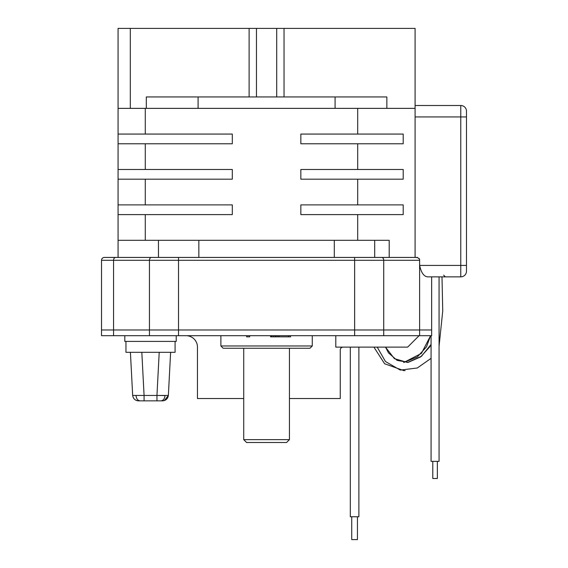 <?xml version="1.0" encoding="UTF-8"?>
<svg xmlns="http://www.w3.org/2000/svg" width="568" height="568" viewBox="0 0 568 568"><rect width="100%" height="100%" fill="white"/><g stroke="black" fill="none" stroke-linecap="round" stroke-linejoin="round"><path stroke-width="0.85" d="M322.731 179.19L403.202 179.19L403.202 169.477L300.848 169.477L300.848 179.19L322.731 179.19M357.691 108.367L357.691 134.069M403.202 134.069L403.202 143.775L300.848 143.775L300.848 134.069L403.202 134.069M357.691 143.775L357.691 169.477M357.691 179.19L357.691 204.892M403.202 204.892L403.202 214.605L300.848 214.605L300.848 204.892L403.202 204.892M357.691 214.605L357.691 240.307M389.201 257.439L389.201 240.307L118.073 240.307L118.073 108.367L415.087 108.367L415.087 257.439L417.515 257.588L419.539 259.129L419.653 265.433C421.158 272.69 423.834 276.495 427.69 276.857L460.776 276.857L460.776 116.93L415.087 116.93M145.28 134.069L145.28 108.367M118.073 134.069L232.312 134.069L232.312 143.775L118.073 143.775M145.28 169.477L145.28 143.775M118.073 169.477L232.312 169.477L232.312 179.19L118.073 179.19M145.28 204.892L145.28 179.19M118.073 204.892L232.312 204.892L232.312 214.605L118.073 214.605M145.28 240.307L145.28 214.605M417.586 257.439L104.363 257.439A2.854 2.854 0 0 0 101.509 260.293A2.854 2.854 0 0 1 104.363 257.439M381.703 257.439A2.854 2.016 90 0 1 383.72 260.293L354.638 260.293L354.638 257.439L374.695 257.439L374.695 240.307M178.515 257.439L178.515 329.98L113.557 329.98L113.557 335.688L101.509 335.688L101.509 329.98L113.557 329.98L101.509 329.98L101.509 260.293L113.557 260.293L113.557 329.98L431.652 329.98L354.638 329.98L354.638 260.293L113.557 260.293A2.854 2.016 90 0 1 115.574 257.439M431.652 276.857L431.652 335.688L419.603 335.688L419.603 260.293L383.72 260.293L383.72 335.688L419.603 335.688M146.31 108.367L146.31 96.943L249.118 96.943L249.118 28.4L415.087 28.4L415.087 108.367M249.118 96.943L386.851 96.943L386.851 108.367M198.083 108.367L198.083 96.943M335.077 108.367L335.077 96.943M249.118 28.4L118.073 28.4L118.073 108.367M118.073 257.439L118.073 240.307M431.076 344.435L421.442 356.292L407.561 362.469L394.398 358.656L385.502 347.112L388.519 352.906L397.11 360.382L408.158 362.384L420.611 356.924L429.784 346.849L431.076 344.442M415.087 105.506L460.776 105.506L460.776 116.93L466.491 116.93L466.491 111.221L466.491 271.149A5.708 5.708 -98.7 0 1 460.776 276.857L441.996 276.857L442.735 311.001L439.071 346.189M431.076 358.344L417.281 368L400.291 370.087L385.466 361.532L377.195 347.112M113.557 335.688L383.72 335.688M178.515 335.688L178.515 329.98L354.638 329.98L354.638 335.688M176.222 335.688L176.222 341.404L124.811 341.404L124.811 335.688M343.115 347.112A2.854 2.854 0 0 0 340.26 349.973L340.26 398.523L289.424 398.523M419.085 335.688L407.661 347.112L335.802 347.112L335.802 335.688M243.729 398.523L197.465 398.523L197.465 347.112A11.424 11.424 0 0 0 186.041 335.688M350.307 347.112L350.307 516.752L358.877 516.752L358.877 347.112M351.734 539.6L351.734 516.752L351.734 539.6L357.45 539.6L357.45 516.752M249.671 335.688L249.671 336.831L246.64 336.831L246.64 335.688M271 335.688L271 336.831L270.574 336.831L270.574 335.688M271 336.831L271.852 336.831L271.852 335.688M271.852 336.831L273.556 336.831L273.556 335.688M273.556 336.831L275.253 336.831L275.253 335.688M275.253 336.831L276.105 336.831L276.105 335.688M276.105 336.831L277.809 336.831L277.809 335.688M277.809 336.831L279.087 336.831L279.087 335.688M279.087 336.831L288.445 336.831L288.445 335.688M288.445 336.831L290.567 336.831L290.567 335.688M430.587 335.688L421.449 353.374L403.706 362.526L417.324 356.924L426.497 346.849L430.594 335.688M403.685 370.57L384.621 363.754L373.907 347.112M125.954 341.404L125.954 352.309L175.079 352.309L175.079 341.404M138.45 400.859L162.654 400.859C165.927 400.504 167.83 398.7 168.362 395.449L156.953 395.449L165.018 395.569C164.628 398.793 163.286 400.561 160.985 400.859M164.344 400.575L168.355 395.484M136.725 400.589L138.379 400.859C135.106 400.504 133.203 398.7 132.671 395.449L144.08 395.449L144.08 400.859M156.953 400.859L156.953 395.449L144.08 395.449L141.822 352.309M168.362 395.449L170.62 352.309M130.413 352.309L132.671 395.449L130.413 352.309M431.076 335.688L431.076 461.351L439.071 461.351L439.071 276.857M432.788 461.351L432.788 478.483L437.36 478.483L437.36 461.351M466.491 271.149L466.491 265.433L419.653 265.433M460.776 105.506A5.708 5.708 -99.1 0 1 466.491 111.221A5.708 5.708 -86 0 0 460.776 105.506A5.708 5.708 -86 0 1 466.491 111.221M266.577 348.255L309.986 348.255L312.272 345.969L220.888 345.969L223.167 348.255L266.577 348.255L223.167 348.255M243.729 439.646L246.59 442.5L286.57 442.5L289.424 439.646L243.729 439.646L243.729 348.255M405.105 370.62L403.472 370.577M198.85 240.307L198.85 257.439M158.465 257.439L158.465 240.307M149.441 335.688L149.441 260.293A2.854 2.016 -90 0 1 151.457 257.439M419.653 260.293L419.603 260.293A2.854 2.016 -90 0 0 419.163 258.518M284.043 28.4L284.043 96.943M130.313 28.4L130.313 108.367M256.459 28.4L256.459 96.943M276.701 96.943L276.701 28.4M334.311 257.439L334.311 240.307M140.047 400.859C137.747 400.561 136.405 398.793 136.022 395.569M159.21 352.309L156.953 395.449M443.644 275.146L445.355 276.857M312.272 335.688L312.272 345.969M220.888 335.688L220.888 345.969M289.424 348.255L289.424 439.646"/></g></svg>
